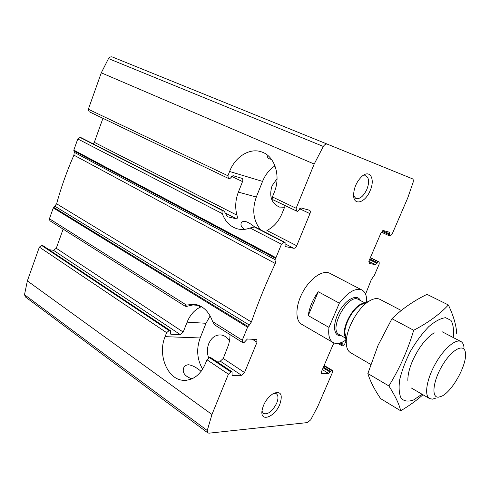 <?xml version="1.0" encoding="UTF-8"?>
<svg xmlns="http://www.w3.org/2000/svg" width="490" height="490" viewBox="0 0 490 490"><rect width="100%" height="100%" fill="white"/><g stroke="black" fill="none" stroke-linecap="round" stroke-linejoin="round"><path stroke-width="0.73" d="M382.653 230.735L389.679 233.975L389.63 232.278L383.443 230.576L381.055 232.775L369.086 260.662L369.331 263.449L375.597 264.704L378.268 261.746L379.15 261.948L379.199 264.092L374.372 275.282L371.291 279.661L365.565 294.165M389.679 233.975L389.385 235.849L390.175 236.064L392.037 234.336L407.778 197.856L413.107 182.36C413.536 180.467 413.327 179.291 412.476 178.819L327.308 144.133C325.991 143.748 324.656 144.519 323.314 146.449L314.188 164.04L296.138 208.256L296.45 211L297.669 211.343L301.044 207.925L309.594 210.29C310.427 210.853 310.544 211.968 309.943 213.646L296.726 245.747C295.899 247.481 294.919 248.332 293.786 248.295L285.07 246.519L285.094 242.403L283.894 242.14L281.462 244.216L275.95 257.716L275.986 260.135L275.3 263.485C266.076 283.11 258.108 302.612 251.395 322.004L247.573 327.24L242.262 340.256L242.44 342.461L244.008 342.62L247.407 339.007L256.821 339.49L257.023 342.198L244.535 372.535L241.552 375.309L232.119 375.395L232.04 371.898L230.882 371.916L228.414 374.182L211.956 414.497L207.252 430.52L207.846 432.897L209.022 433.172L307.481 422.576L310.709 419.832L317.93 406.075L332.508 372.302L332.496 370.501L331.412 370.446L328.716 373.539L322.016 373.674L321.654 373.582L321.63 371.304L333.016 344.764L334.168 343.055M340.207 342.939L342.216 344.103L341.922 345.756L342.847 345.818L344.74 343.949L346.038 340.942M342.216 344.103L342.198 342.688L341.156 342.602M225.247 213.015L236.572 218.846L227.476 216.733L224.138 211.11L222.877 210.792C221.903 211.006 221.701 211.95 222.282 213.628C225.265 221.743 230.374 226.833 237.607 228.897C241.674 229.908 245.827 229.602 250.065 227.991L254.414 226.993L283.894 242.14M254.414 226.993L285.094 242.403M81.505 137.904L80.084 137.445L77.788 138.952L73.812 150.136L74.192 152.28L275.986 260.135M277.058 178.66L272.042 185.826C268.955 196.245 271.417 203.319 279.416 207.05L284.568 207.282M242.44 342.461L214.608 324.864L212.636 321.593C209.01 311.585 203.062 305.809 194.793 304.259L186.39 305.056L185.042 306.177L186.586 306.373L192.95 304.933L199.087 305.46M229.485 341.022C227.287 337.432 224.42 335.405 220.892 334.94C215.508 334.701 211.466 337.592 208.777 343.606C206.994 348.329 206.945 353.057 208.624 357.786M270.327 159.25C267.981 158.276 267.154 157.266 267.852 156.224M244.571 229.357C241.815 227.452 240.639 225.541 241.056 223.636C241.503 221.811 242.997 221.094 245.539 221.486C248.271 222.35 251.358 224.212 254.788 227.078M112.431 57.005L327.308 144.133L112.431 57.005C110.967 56.528 109.65 57.048 108.498 58.58L101.283 72.82L88.341 109.239L89.064 111.677L228.395 178.409L229.675 178.795L232.989 175.659L241.98 178.342C242.875 178.924 243.052 180.008 242.525 181.594L238.373 192.123C235.414 199.92 234.931 207.613 236.94 215.202C237.626 217.303 237.503 218.522 236.572 218.846M228.395 178.409L227.93 175.751L229.596 171.476C235.102 156.708 249.931 147.435 261.832 152.004C274.835 156.194 281.131 176.149 274.192 192.496L272.403 196.943L272.918 199.718M49.067 249.692L53.465 250.304L56.27 248.277L183.211 332.061L180.265 334.578L170.9 334.192L170.526 334.076L170.336 332.557L170.514 330.744L169.075 330.615L166.643 332.667L165.087 336.655C157.308 354.932 167.647 380.05 183.781 380.338C193.189 380.369 200.361 374.887 205.292 363.886L206.952 359.758L228.414 374.182M216.084 361.161L220.273 361.167L223.25 358.484L228.671 344.531L229.706 339.662L230.092 334.658M170.514 330.744L42.887 245.643L41.662 245.472L39.359 247.113L27.354 280.905L24.506 294.692L25.456 296.977L207.846 432.897M210.976 357.841L232.04 371.898M210.578 357.577L209.408 357.565L206.952 359.758M191.927 378.831C185.33 376.522 182.488 373.129 183.413 368.645C184.099 366.244 185.784 364.94 188.479 364.75C192.362 365.295 196.57 367.5 201.096 371.365M197.887 305.356L200.582 307.034C194.573 309.839 190.083 314.88 187.113 322.157L183.211 332.061M63.143 229.13L56.27 248.277M296.726 245.747L266.891 230.502C273.61 227.146 278.669 221.456 282.075 213.432L285.241 205.635M102.931 118.323L94.313 142.327L236.94 215.202M93.143 143.864L94.313 142.327M74.192 152.28L73.923 155.152C66.854 171.255 61.091 187.468 56.62 203.803L53.288 207.913L49.429 218.767L49.919 220.776L185.042 306.183M370.171 190.573C365.405 202.707 353.737 206.382 353.596 195.375C353.805 187.909 356.616 181.539 362.043 176.271C370.048 169.105 375.371 179.113 370.171 190.573M279.833 404.305C274.988 416.806 260.509 422.607 261.942 411.073C263.344 403.472 267.215 397.562 273.573 393.348C280.868 390.867 282.957 394.517 279.833 404.305M345.903 339.993C340.807 343.508 336.538 344.366 333.108 342.559L301.705 324.319C294.962 320.607 295.341 305.466 302.949 291.752C310.458 277.989 323.045 269.567 329.795 273.279L362.006 290.043C365.369 291.979 366.93 296.034 366.685 302.226M273.561 393.354L276.36 393.746C278.375 395.424 278.479 398.578 276.672 403.215C272.409 411.343 267.981 414.785 263.387 413.542L261.942 411.061M362.3 176.057L365.901 175.763C369.105 177.901 369.442 182.409 366.918 189.275C363.525 196.27 359.832 199.338 355.838 198.499L353.615 195.712M210.167 315.909L206.002 323.29L200.159 337.959C196.196 349.039 197.023 359.44 202.627 369.148M274.982 165.853C269.439 169.497 265.298 174.679 262.548 181.404L256.325 197.017C251.86 209.751 253.287 220.69 260.6 229.828M333.108 342.559C329.396 340.207 328.031 335.166 328.998 327.43L308.228 315.597C309.404 307.457 312.749 299.506 318.261 291.74L308.228 315.597M328.998 327.43L339.343 303.175C348.029 291.979 355.581 287.599 362.006 290.043M339.343 303.175L318.261 291.74M438.648 397.151C430.967 398.143 432.946 380.626 442.801 364.683C452.54 348.617 464.71 342.871 465.457 353.155C467.08 364.64 452.356 391.406 441.784 396.177L438.648 397.151M436.186 397.99L432.456 399.154L429.534 398.572C424.144 395.681 426.502 379.83 435.022 364.431C443.468 348.996 455.596 338.523 460.925 341.53C462.658 342.473 463.681 344.446 463.993 347.459M370.746 364.419L350.466 352.641C347.771 351.012 346.381 347.68 346.283 342.632C345.805 329.574 357.835 307.72 369.123 301.136C373.435 298.514 377 297.908 379.811 299.31L401.261 310.476M407.882 380.65C407.674 375.009 409.364 368.106 412.948 359.942C419.164 346.859 426.251 337.818 434.201 332.826M422.025 394.211L413.548 399.987C408.341 401.855 404.226 401.316 401.212 398.382C399.062 394.027 398.572 387.719 399.742 379.456C401.929 370.385 405.549 360.897 410.602 350.993C416.261 341.426 422.343 333.292 428.83 326.591C435.187 321.183 440.78 318.218 445.606 317.704L450.971 320.362C453.25 324.337 453.997 330.058 453.226 337.518M456.643 333.365C456.374 325.593 453.618 316.13 448.381 304.964C439.751 314.255 428.187 322.696 413.689 330.272C407.809 350.166 399.534 368.725 388.876 385.949C395.332 396.067 399.264 404.342 400.679 410.779C409.138 405.806 416.567 400.465 422.974 394.756M400.679 410.779L380.601 398.621C374.378 389.403 370.128 381.042 367.861 373.539L378.078 345.315L391.957 318.721C401.837 309.049 413.517 300.927 426.998 294.355L448.381 304.964M388.876 385.949L367.861 373.539M413.689 330.272L391.957 318.721M381.967 231.317L389.354 234.722M389.385 235.849L381.367 232.144L389.348 235.825M370.373 257.673L379.033 261.905M370.293 257.85L378.268 261.746M369.821 258.953L377.325 262.634M369.503 259.694L377.006 263.375M368.841 261.378L375.597 264.704M321.409 373.3L322.016 373.674M322.34 369.644L328.716 373.539M323.124 367.831L330.15 372.106M323.939 365.92L331.412 370.446M323.425 367.126L330.456 371.402M324.111 365.516L332.226 370.434M339.154 343.227L341.91 344.819M227.25 216.592L227.666 216.807M255.529 227.244L284.99 242.366M81.279 137.788L224.016 211.061M80.084 137.445L222.877 210.792M250.065 227.991L281.462 244.216M212.636 321.593L242.262 340.256M231.562 176.382L242.525 181.594M299.623 208.74L309.943 213.646M88.341 109.239L227.93 175.751M272.403 196.943L296.138 208.256M53.465 250.304L180.265 334.578M220.273 361.167L241.552 375.309M223.25 358.484L244.535 372.535M170.275 333.776L170.9 334.192M231.886 375.101L232.474 375.493M42.887 245.643L170.269 330.67M41.662 245.472L169.075 330.615M39.359 247.113L166.643 332.667M209.408 357.565L230.882 371.916M252.197 339.19L257.023 342.198M285.168 243.855L293.786 248.295M101.283 72.82L314.188 164.04M27.354 280.905L211.956 414.497M53.288 207.913L247.573 327.24M49.429 218.767L186.39 305.056M77.788 138.952L222.282 213.628M73.812 150.136L275.95 257.716M53.692 207.337L248.05 326.518M54.984 206.296L249.453 325.115M56.62 203.803L251.395 322.004M73.923 155.152L275.3 263.485M73.776 150.816L275.815 258.506M24.506 294.692L207.252 430.52M108.498 58.58L323.314 146.449M206.002 323.29L187.113 322.157M200.159 337.959L165.087 336.655M262.548 181.404L229.596 171.476M256.325 197.017L238.373 192.123M341.065 335.583L339.87 335.632C332.986 335.515 332.71 322.469 339.699 310.66C346.559 298.765 357.418 293.669 360.371 300.493M346.528 338.737L344.88 332.924C344.562 324.092 352.537 309.6 360.168 305.141L363.555 303.629M345.505 337.236C340.017 329.207 354.429 303.028 364.144 303.359M345.64 338.198L339.135 334.486C328.178 329.562 348.39 292.836 358.411 299.457L365.032 302.967M370.379 257.66L379.15 261.948M324.147 365.442L332.496 370.501M337.91 343.441L341.922 345.756M279.943 207.19L279.416 207.05M272.771 199.663L296.45 211M210.823 357.645L232.278 371.965M81.395 137.831L224.108 211.092M186.586 380.265L183.781 380.338M238.985 229.198L237.607 228.897M460.925 341.53L442.035 331.699M429.534 398.572L411.122 387.872M345.407 336.557L346.283 342.632M363.519 303.641L369.123 301.136"/></g></svg>
